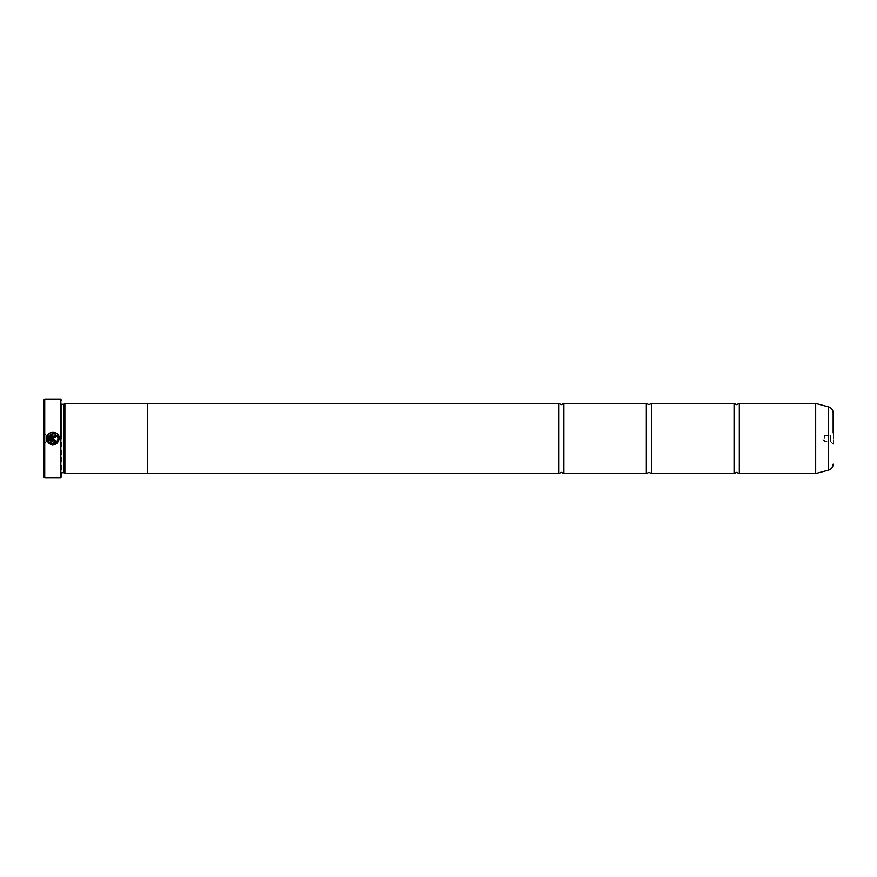 <?xml version="1.0" encoding="UTF-8"?>
<svg xmlns="http://www.w3.org/2000/svg" width="877" height="877" viewBox="0 0 877 877"><rect width="100%" height="100%" fill="white"/><g stroke="black" fill="none" stroke-linecap="round" stroke-linejoin="round"><path stroke-width="0.66" stroke-dasharray="4.38 3.29" d="M739.311 473.58L739.311 403.42M651.611 473.58L651.611 403.42M563.911 473.58L563.911 403.42M55.7 444.179L53.026 444.792M52.225 444.738L50.515 444.277M51.041 443.137L55.218 443.017M57.279 441.142L58.035 438.5M49.013 443.367L49.912 442.468M56.873 435.277L48.323 436.603L55.514 436.603L55.514 437.864L46.733 437.864L46.887 436.943M56.665 433.37L57.553 434.137M59.187 437.294L59.296 438.5M53.629 442.896L54.253 441.01M43.85 399.912L43.85 477.088M44.727 477.965L44.727 399.035M833.15 444.288L833.15 432.712L830.519 435.343L830.519 438.5L830.519 435.343L824.38 435.343L824.38 438.5L824.38 435.343L822.483 438.5L824.38 441.657L824.38 438.5L824.38 441.657L830.519 441.657L830.519 438.5L830.519 441.657L833.15 444.288L833.15 412.826M46.481 438.5L46.481 441.657L46.481 438.5M52.62 438.5L52.62 441.657L52.62 438.5M61.39 477.439L61.39 399.561M60.864 399.035L60.864 477.965M64.021 404.275L64.021 472.725M64.898 403.398L64.898 473.602M60.513 438.5L60.513 474.128L60.513 438.5M734.049 473.58L734.049 403.42M147.336 403.398L147.336 473.602M646.349 473.58L646.349 403.42M558.649 473.58L558.649 403.42M43.85 438.5L43.85 432.712L43.85 438.5M49.013 441.58L48.125 442.479L47.183 440.901M53.629 440.386L48.323 440.386M46.733 439.125L53.629 439.125M57.959 437.623L57.389 436.012M815.544 403.42L815.544 473.58M815.676 473.558L815.676 403.442M61.39 438.5L61.39 404.275L61.39 438.5M828.601 406.906L828.601 470.094M43.85 432.712L46.481 435.343L52.62 435.343L54.517 438.5L52.62 441.657L46.481 441.657L43.85 444.288M61.39 472.725L60.513 473.602M60.513 474.128L61.39 475.005M60.513 402.872L61.39 401.995M61.39 404.275L60.513 403.398"/><path stroke-width="1.32" d="M739.311 473.58L815.544 473.58L815.544 403.42L739.311 403.42L739.311 473.58L736.68 472.352L734.049 473.58L651.611 473.58L648.98 472.352L646.349 473.58L563.911 473.58L561.28 472.352L558.649 473.58L147.336 473.58L147.336 403.398L64.898 403.398L64.898 473.602L147.336 473.602M734.049 473.58L734.049 403.42L651.611 403.42L651.611 473.58M646.349 473.58L646.349 403.42L563.911 403.42L563.911 473.58M50.515 444.277L49.013 443.367C54.462 446.009 57.893 444.387 59.296 438.5L55.7 444.179M53.026 444.792L52.225 444.738M59.296 438.489C59.702 430.771 47.106 430.125 46.733 437.864L55.514 437.864L55.514 436.603L48.323 436.603C52.576 432.021 55.81 432.657 58.035 438.489L58.035 438.489C56.961 443.148 54.242 444.475 49.912 442.468L51.041 443.137M55.218 443.017L57.279 441.142M46.887 436.943L55.558 432.734L56.665 433.37M57.553 434.137L59.187 437.294M53.629 439.125L46.733 439.125L48.125 442.479L49.013 441.58L48.323 440.386L53.629 440.386L54.253 441.01L53.629 442.896L55.514 441.01L53.629 439.125L55.514 441.01L53.629 442.896M55.372 440.298L55.514 441.01M44.727 477.965L43.85 477.088L43.85 399.912L44.727 399.035L44.727 477.965L60.864 477.965L60.864 399.035L44.727 399.035M833.15 432.712L833.15 412.826C832.964 409.833 831.451 407.849 828.601 406.906L815.676 403.442L815.676 473.558L828.601 470.094L828.601 406.906M60.864 399.035L60.864 477.965M61.39 472.725L64.021 472.725L64.021 404.275L64.898 403.398M147.336 403.42L558.649 403.42L558.649 473.58M49.912 442.468L49.013 443.367M47.183 440.901L46.733 439.125M48.323 440.386L49.013 441.58M54.253 441.01L53.629 440.386M58.035 438.489L57.959 437.623M57.389 436.012L56.873 435.277M739.311 403.42L736.68 404.648L734.049 403.42M651.611 403.42L648.98 404.648L646.349 403.42M563.911 403.42L561.28 404.648L558.649 403.42M64.021 404.275L61.39 404.275M828.601 470.094C831.451 469.151 832.964 467.167 833.15 464.174M64.021 472.725L64.898 473.602"/></g></svg>
